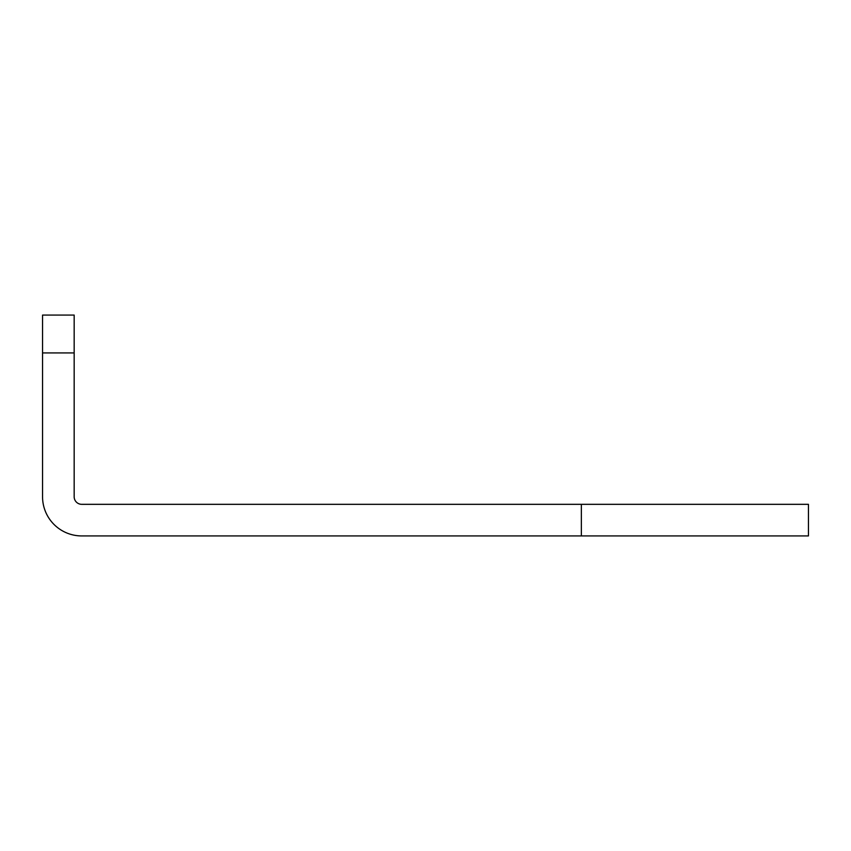 <?xml version="1.0" encoding="UTF-8"?>
<svg xmlns="http://www.w3.org/2000/svg" width="851" height="851" viewBox="0 0 851 851"><rect width="100%" height="100%" fill="white"/><g stroke="black" fill="none" stroke-linecap="round" stroke-linejoin="round"><path stroke-width="1.28" d="M581.35 504.324L808.45 504.324L808.45 535.928L81.728 535.928A39.178 39.178 0 0 1 42.55 496.75L42.55 315.072L74.165 315.072L74.165 496.75A7.574 7.574 0 0 0 81.728 504.324L581.35 504.324L581.35 535.928M42.55 315.072L74.165 315.072M42.55 352.92L74.165 352.92"/></g></svg>
